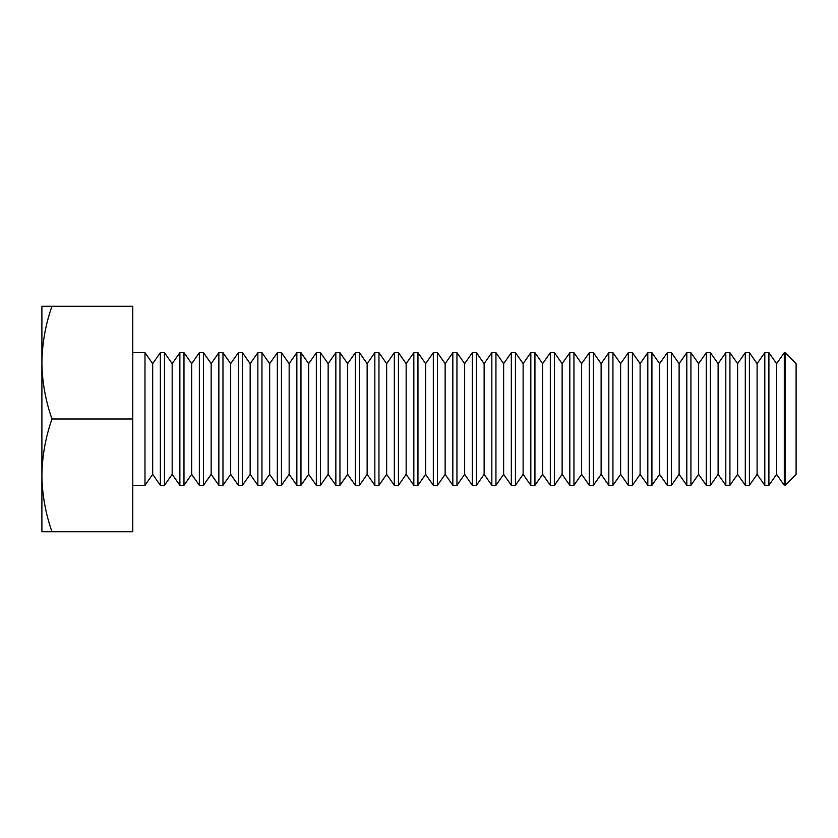 <?xml version="1.0" encoding="UTF-8"?>
<svg xmlns="http://www.w3.org/2000/svg" width="838" height="838" viewBox="0 0 838 838"><rect width="100%" height="100%" fill="white"/><g stroke="black" fill="none" stroke-linecap="round" stroke-linejoin="round"><path stroke-width="0.63" stroke-dasharray="4.19 3.14" d="M51.977 531.763L41.9 531.763L41.9 475.387C42.172 494.609 45.524 513.401 51.977 531.763L132.771 531.763L132.771 419L51.977 419C45.524 437.405 42.162 456.207 41.9 475.387L41.9 362.613C42.172 381.845 45.524 400.637 51.977 419M51.977 306.237C45.524 324.641 42.162 343.433 41.9 362.613L41.9 306.237L132.771 306.237L132.771 419M144.984 352.672L144.984 485.328M152.673 363.65L152.673 474.35M160.362 352.672L160.362 485.328M164.478 352.672L164.478 485.328M172.178 363.65L172.178 474.35M179.866 352.672L179.866 485.328M183.983 352.672L183.983 485.328M191.672 363.65L191.672 474.35M199.36 352.672L199.36 485.328M203.477 352.672L203.477 485.328M211.166 363.65L211.166 474.35M218.865 352.672L218.865 485.328M222.971 352.672L222.971 485.328M230.67 363.65L230.67 474.35M238.359 352.672L238.359 485.328M242.475 352.672L242.475 485.328M250.164 363.65L250.164 474.35M257.853 352.672L257.853 485.328M261.969 352.672L261.969 485.328M269.658 363.65L269.658 474.35M277.357 352.672L277.357 485.328M281.463 352.672L281.463 485.328M289.162 363.65L289.162 474.35M296.851 352.672L296.851 485.328M300.968 352.672L300.968 485.328M308.656 363.65L308.656 474.35M316.345 352.672L316.345 485.328M320.462 352.672L320.462 485.328M328.15 363.65L328.15 474.35M335.849 352.672L335.849 485.328M339.956 352.672L339.956 485.328M347.655 363.65L347.655 474.35M355.343 352.672L355.343 485.328M359.46 352.672L359.46 485.328M367.149 363.65L367.149 474.35M374.837 352.672L374.837 485.328M378.954 352.672L378.954 485.328M386.643 363.65L386.643 474.35M394.342 352.672L394.342 485.328M398.459 352.672L398.459 485.328M406.147 363.65L406.147 474.35M413.836 352.672L413.836 485.328M417.953 352.672L417.953 485.328M425.641 363.65L425.641 474.35M433.33 352.672L433.33 485.328M437.446 352.672L437.446 485.328M445.146 363.65L445.146 474.35M452.834 352.672L452.834 485.328M456.951 352.672L456.951 485.328M464.64 363.65L464.64 474.35M472.328 352.672L472.328 485.328M476.445 352.672L476.445 485.328M484.134 363.65L484.134 474.35M491.833 352.672L491.833 485.328M495.939 352.672L495.939 485.328M503.638 363.65L503.638 474.35M511.327 352.672L511.327 485.328M515.443 352.672L515.443 485.328M523.132 363.65L523.132 474.35M530.821 352.672L530.821 485.328M534.937 352.672L534.937 485.328M542.626 363.65L542.626 474.35M550.325 352.672L550.325 485.328M554.431 352.672L554.431 485.328M562.13 363.65L562.13 474.35M569.819 352.672L569.819 485.328M573.936 352.672L573.936 485.328M581.624 363.65L581.624 474.35M589.313 352.672L589.313 485.328M593.43 352.672L593.43 485.328M601.118 363.65L601.118 474.35M608.817 352.672L608.817 485.328M612.934 352.672L612.934 485.328M620.623 363.65L620.623 474.35M628.311 352.672L628.311 485.328M632.428 352.672L632.428 485.328M640.117 363.65L640.117 474.35M647.805 352.672L647.805 485.328M651.922 352.672L651.922 485.328M659.611 363.65L659.611 474.35M667.31 352.672L667.31 485.328M671.427 352.672L671.427 485.328M679.115 363.65L679.115 474.35M686.804 352.672L686.804 485.328M690.921 352.672L690.921 485.328M698.609 363.65L698.609 474.35M706.298 352.672L706.298 485.328M710.415 352.672L710.415 485.328M718.114 363.65L718.114 474.35M725.802 352.672L725.802 485.328M729.919 352.672L729.919 485.328M737.608 363.65L737.608 474.35M745.296 352.672L745.296 485.328M749.413 352.672L749.413 485.328M757.102 363.65L757.102 474.35M764.801 352.672L764.801 485.328M768.907 352.672L768.907 485.328M776.606 363.65L776.606 474.35M784.295 352.672L784.295 485.328M796.1 363.65L796.1 474.35M785.112 352.672L785.112 485.328"/><path stroke-width="1.26" d="M51.977 419C45.524 400.595 42.162 381.793 41.9 362.613C42.172 343.391 45.524 324.599 51.977 306.237L41.9 306.237L41.9 475.387C42.172 456.155 45.524 437.363 51.977 419L132.771 419L132.771 531.763L51.977 531.763C45.524 513.359 42.162 494.567 41.9 475.387L41.9 531.763L51.977 531.763M51.977 306.237L132.771 306.237L132.771 419M152.673 474.35L160.362 485.328L160.362 352.672L152.673 363.65L152.673 474.35L144.984 485.328L144.984 352.672L132.771 352.672M172.178 474.35L179.866 485.328L179.866 352.672L172.178 363.65L172.178 474.35L164.478 485.328L164.478 352.672L160.362 352.672M191.672 474.35L199.36 485.328L199.36 352.672L191.672 363.65L191.672 474.35L183.983 485.328L183.983 352.672L179.866 352.672M211.166 474.35L218.865 485.328L218.865 352.672L211.166 363.65L211.166 474.35L203.477 485.328L203.477 352.672L199.36 352.672M230.67 474.35L238.359 485.328L238.359 352.672L230.67 363.65L230.67 474.35L222.971 485.328L222.971 352.672L218.865 352.672M250.164 474.35L257.853 485.328L257.853 352.672L250.164 363.65L250.164 474.35L242.475 485.328L242.475 352.672L238.359 352.672M269.658 474.35L277.357 485.328L277.357 352.672L269.658 363.65L269.658 474.35L261.969 485.328L261.969 352.672L257.853 352.672M289.162 474.35L296.851 485.328L296.851 352.672L289.162 363.65L289.162 474.35L281.463 485.328L281.463 352.672L277.357 352.672M308.656 474.35L316.345 485.328L316.345 352.672L308.656 363.65L308.656 474.35L300.968 485.328L300.968 352.672L296.851 352.672M328.15 474.35L335.849 485.328L335.849 352.672L328.15 363.65L328.15 474.35L320.462 485.328L320.462 352.672L316.345 352.672M347.655 474.35L355.343 485.328L355.343 352.672L347.655 363.65L347.655 474.35L339.956 485.328L339.956 352.672L335.849 352.672M367.149 474.35L374.837 485.328L374.837 352.672L367.149 363.65L367.149 474.35L359.46 485.328L359.46 352.672L355.343 352.672M386.643 474.35L394.342 485.328L394.342 352.672L386.643 363.65L386.643 474.35L378.954 485.328L378.954 352.672L374.837 352.672M406.147 474.35L413.836 485.328L413.836 352.672L406.147 363.65L406.147 474.35L398.459 485.328L398.459 352.672L394.342 352.672M425.641 474.35L433.33 485.328L433.33 352.672L425.641 363.65L425.641 474.35L417.953 485.328L417.953 352.672L413.836 352.672M445.146 474.35L452.834 485.328L452.834 352.672L445.146 363.65L445.146 474.35L437.446 485.328L437.446 352.672L433.33 352.672M464.64 474.35L472.328 485.328L472.328 352.672L464.64 363.65L464.64 474.35L456.951 485.328L456.951 352.672L452.834 352.672M484.134 474.35L491.833 485.328L491.833 352.672L484.134 363.65L484.134 474.35L476.445 485.328L476.445 352.672L472.328 352.672M503.638 474.35L511.327 485.328L511.327 352.672L503.638 363.65L503.638 474.35L495.939 485.328L495.939 352.672L491.833 352.672M523.132 474.35L530.821 485.328L530.821 352.672L523.132 363.65L523.132 474.35L515.443 485.328L515.443 352.672L511.327 352.672M542.626 474.35L550.325 485.328L550.325 352.672L542.626 363.65L542.626 474.35L534.937 485.328L534.937 352.672L530.821 352.672M562.13 474.35L569.819 485.328L569.819 352.672L562.13 363.65L562.13 474.35L554.431 485.328L554.431 352.672L550.325 352.672M581.624 474.35L589.313 485.328L589.313 352.672L581.624 363.65L581.624 474.35L573.936 485.328L573.936 352.672L569.819 352.672M601.118 474.35L608.817 485.328L608.817 352.672L601.118 363.65L601.118 474.35L593.43 485.328L593.43 352.672L589.313 352.672M620.623 474.35L628.311 485.328L628.311 352.672L620.623 363.65L620.623 474.35L612.934 485.328L612.934 352.672L608.817 352.672M640.117 474.35L647.805 485.328L647.805 352.672L640.117 363.65L640.117 474.35L632.428 485.328L632.428 352.672L628.311 352.672M659.611 474.35L667.31 485.328L667.31 352.672L659.611 363.65L659.611 474.35L651.922 485.328L651.922 352.672L647.805 352.672M679.115 474.35L686.804 485.328L686.804 352.672L679.115 363.65L679.115 474.35L671.427 485.328L671.427 352.672L667.31 352.672M698.609 474.35L706.298 485.328L706.298 352.672L698.609 363.65L698.609 474.35L690.921 485.328L690.921 352.672L686.804 352.672M718.114 474.35L725.802 485.328L725.802 352.672L718.114 363.65L718.114 474.35L710.415 485.328L710.415 352.672L706.298 352.672M737.608 474.35L745.296 485.328L745.296 352.672L737.608 363.65L737.608 474.35L729.919 485.328L729.919 352.672L725.802 352.672M757.102 474.35L764.801 485.328L764.801 352.672L757.102 363.65L757.102 474.35L749.413 485.328L749.413 352.672L745.296 352.672M785.112 485.328L785.112 352.672L796.1 363.65L796.1 474.35L785.112 485.328L784.295 485.328L784.295 352.672L776.606 363.65L776.606 474.35L768.907 485.328L768.907 352.672L764.801 352.672M144.984 485.328L132.771 485.328M152.673 363.65L144.984 352.672M164.478 485.328L160.362 485.328M172.178 363.65L164.478 352.672M183.983 485.328L179.866 485.328M191.672 363.65L183.983 352.672M203.477 485.328L199.36 485.328M211.166 363.65L203.477 352.672M222.971 485.328L218.865 485.328M230.67 363.65L222.971 352.672M242.475 485.328L238.359 485.328M250.164 363.65L242.475 352.672M261.969 485.328L257.853 485.328M269.658 363.65L261.969 352.672M281.463 485.328L277.357 485.328M289.162 363.65L281.463 352.672M300.968 485.328L296.851 485.328M308.656 363.65L300.968 352.672M320.462 485.328L316.345 485.328M328.15 363.65L320.462 352.672M339.956 485.328L335.849 485.328M347.655 363.65L339.956 352.672M359.46 485.328L355.343 485.328M367.149 363.65L359.46 352.672M378.954 485.328L374.837 485.328M386.643 363.65L378.954 352.672M398.459 485.328L394.342 485.328M406.147 363.65L398.459 352.672M417.953 485.328L413.836 485.328M425.641 363.65L417.953 352.672M437.446 485.328L433.33 485.328M445.146 363.65L437.446 352.672M456.951 485.328L452.834 485.328M464.64 363.65L456.951 352.672M476.445 485.328L472.328 485.328M484.134 363.65L476.445 352.672M495.939 485.328L491.833 485.328M503.638 363.65L495.939 352.672M515.443 485.328L511.327 485.328M523.132 363.65L515.443 352.672M534.937 485.328L530.821 485.328M542.626 363.65L534.937 352.672M554.431 485.328L550.325 485.328M562.13 363.65L554.431 352.672M573.936 485.328L569.819 485.328M581.624 363.65L573.936 352.672M593.43 485.328L589.313 485.328M601.118 363.65L593.43 352.672M612.934 485.328L608.817 485.328M620.623 363.65L612.934 352.672M632.428 485.328L628.311 485.328M640.117 363.65L632.428 352.672M651.922 485.328L647.805 485.328M659.611 363.65L651.922 352.672M671.427 485.328L667.31 485.328M679.115 363.65L671.427 352.672M690.921 485.328L686.804 485.328M698.609 363.65L690.921 352.672M710.415 485.328L706.298 485.328M718.114 363.65L710.415 352.672M729.919 485.328L725.802 485.328M737.608 363.65L729.919 352.672M749.413 485.328L745.296 485.328M757.102 363.65L749.413 352.672M768.907 485.328L764.801 485.328M776.606 474.35L784.295 485.328M776.606 363.65L768.907 352.672M785.112 352.672L784.295 352.672"/></g></svg>

